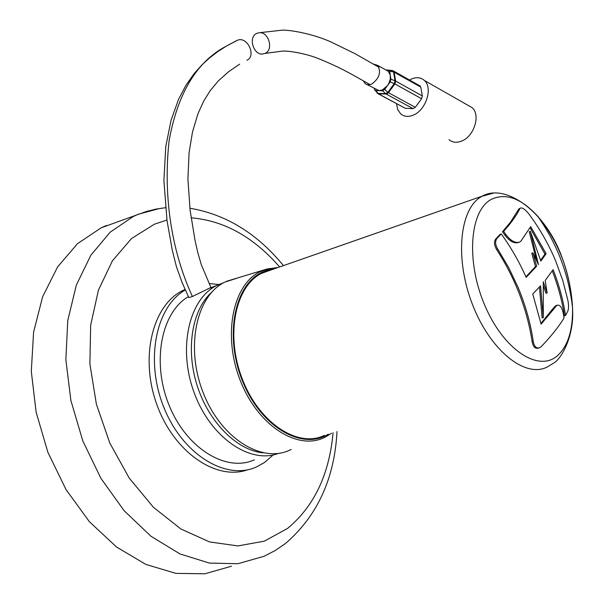 <?xml version="1.0" encoding="UTF-8"?>
<svg xmlns="http://www.w3.org/2000/svg" width="604" height="604" viewBox="0 0 604 604"><rect width="100%" height="100%" fill="white"/><g stroke="black" fill="none" stroke-linecap="round" stroke-linejoin="round"><path stroke-width="0.91" d="M188.531 296.957C188.252 297.666 189.528 297.523 192.374 296.519L210.902 287.481M211.778 292.147C192.2 309.512 185.413 348.719 197.108 385.443C208.697 422.196 236.927 450.335 263.034 452.849M278.376 453.43C249.822 464.378 210.328 437.341 194.126 392.6C177.591 348.002 189.15 298.882 216.776 285.466L223.805 282.657M185.383 289.928C155.915 306.379 144.756 360.437 163.888 407.474C182.672 454.684 225.964 480.822 256.33 467.013L264.529 462.468L273.197 454.918M185.141 289.399L182.65 290.584C152.638 305.148 139.532 357.334 156.912 404.748C173.944 452.313 216.436 481.094 247.67 469.761M188.418 296.662C161.344 312.162 151.385 362.098 169.112 405.276C186.508 448.621 226.349 472.63 254.367 459.833M218.784 284.507L209.15 283.563M106.41 225.481L101.245 227.768L77.599 243.586L57.652 266.825L42.627 296.768L33.59 332.17L31.302 371.332L36.119 412.154L47.897 452.328L66.002 489.527L89.354 521.652L116.519 547.005L145.889 564.43L175.84 573.37L204.824 573.8L231.543 566.197M246.893 60.249C256.655 56.096 247.466 36.104 237.621 40.181L236.421 40.747M265.201 53.333L262.906 53.983C253.506 55.492 247.934 37.229 256.67 33.424L259.161 32.737C268.576 31.4 273.914 49.694 265.201 53.333M396.518 103.699L397.689 109.505L400.633 113.824C404.008 116.7 408.168 117.153 413.113 115.19C425.918 110.419 433.204 87.852 424.378 80.468C420.882 77.365 416.579 76.882 411.452 79.011L409.52 80.007M448.983 139.66C452.366 142.506 456.496 143.012 461.373 141.177C474.012 136.746 480.943 114.956 472.101 107.64L467.919 105.262M374.978 90.253L377.908 93.394L385.707 93.658L382.506 90.766L384.68 89.46L387.881 92.359L415.288 107.323L413.038 108.637L405.269 108.305L378.096 93.748M373.363 64.024L377.719 65.391C381.388 72.231 379.365 78.467 371.634 84.115L368.999 84.809L366.598 84.462L365.012 83.465L363.374 80.793M386.198 70.147L388.395 71.378L390.305 75.281L390.275 78.95L389.097 82.808L387.428 85.677L382.37 89.966L379.138 90.653L367.217 84.666M384.68 89.46L390.184 81.88L394.865 83.918L388.478 92.706L387.096 93.869L385.707 93.658L387.881 92.359L394.276 83.571L395.024 80.845L393.536 71.868L389.663 71.423L390.939 79.154L395.65 81.087L422.347 95.953L421.592 98.739L415.288 107.323M389.663 71.423L388.651 70.094L385.911 69.989M390.184 81.88L390.939 79.154M382.506 90.766L375.794 90.547L378.414 93.794L405.269 108.305M375.794 90.547L374.54 89.671L374.291 88.501M419.667 85.723L420.792 87.112L422.347 95.953M420.792 87.112L393.536 71.868L392.313 70.517M565.563 315.447C563.17 300.022 559.025 284.763 553.121 269.671L545.216 280.445L547.118 292.902L543.29 281.781L543.283 317.651L540.542 285.851L532.751 294.005L541.093 324.167L556.896 305.277C559.893 304.408 562.082 307.361 563.464 314.14L564.076 317.968C558.775 326.688 551.195 336.194 541.343 346.5L539.666 347.738C536.397 348.704 534.268 346.628 533.264 341.502C530.561 323.117 525.45 304.967 517.938 287.043L508.727 267.678L497.771 249.142C495.144 244.673 494.925 241.049 497.115 238.255L501.267 233.929C511.082 247.572 519.38 262.06 526.152 277.372L536.654 266.221L532.939 252.819L538.428 264.575L530.365 231.34L540.852 261.117L546.129 253.703L530.682 226.651L521.003 241.004L519.712 242.068C515.393 243.404 510.833 240.958 506.024 234.729L503.623 231.362C511.384 222.695 516.79 215.122 519.855 208.622L520.338 208.063C522.437 207.474 525.284 209.437 528.862 213.944C539.712 228.576 548.651 244.243 555.672 260.951L562.8 280.55L567.919 300.46C568.787 305.216 568.719 308.878 567.707 311.43L565.563 315.447L564.453 315.786C562.075 300.679 558.02 285.73 552.305 270.939M270.705 270.079L261.668 273.31C235.205 286.107 225.118 335.28 242.363 379.191C259.267 423.261 298.119 448.357 324.439 435.378M491.233 199.433C469.836 210.607 465.775 260.92 484.687 305.103C503.306 349.489 538.141 372.381 557.115 356.013C567.813 346.477 572.954 330.396 572.554 307.783C570.455 272.313 558.821 241.774 537.651 216.172C521.101 198.188 505.631 192.608 491.233 199.433M503.623 231.362L502.498 231.755L510.561 222.068L518.798 209.007L520.338 208.063M555.552 306.545L554.389 306.908L540.942 323.427M554.389 306.908L556.646 305.352M536.654 266.221L535.469 266.613L531.769 253.219L532.939 252.819M536.45 260.135L529.232 231.732L530.365 231.34M540.625 260.279L544.967 254.088L530.063 227.799M547.118 292.902L545.941 293.28L543.592 286.281M543.283 317.651L542.12 318.006L539.478 287.021M236.942 278.225L224.869 282.098C196.277 295.658 185.02 347.64 203.457 393.4C221.525 439.35 263.284 464.317 291.219 449.406M535.469 266.613L525.91 276.828M501.267 233.929L500.15 234.322L495.997 238.648C493.808 241.434 494.027 245.065 496.647 249.528C515.348 278.61 527.186 309.376 532.154 341.834C533.173 346.953 535.31 349.029 538.564 348.055L538.564 348.055M518.557 242.468C514.238 243.805 509.685 241.358 504.899 235.13L502.498 231.755M546.129 253.703L544.967 254.088M285.382 543.555L275.084 550.591L264.008 556.299L237.863 563.728L209.414 563.087L179.954 553.928L150.985 536.269L124.107 510.682L100.913 478.33L82.823 440.935L70.917 400.611L65.851 359.69L67.769 320.49L76.338 285.111L90.834 255.25L110.215 232.14L133.288 216.489L138.339 214.246L160.007 208.395M166.961 220.052L154.398 224.197L131.506 238.557L112.412 260.807L98.429 290.139L90.668 325.156L89.89 363.91L96.353 404.046L109.769 442.974L129.264 478.157L153.529 507.39L180.898 528.991L209.611 541.947L237.923 545.918L264.31 541.169L287.496 528.47C314.08 506.454 329.271 474.54 333.061 432.728M279.652 266.945C253.378 236.881 223.865 220.505 191.113 217.825M192.397 296.511C168.312 243.88 163.888 186.795 169.158 140.355C177.84 92.971 196.881 61.563 226.296 46.13L236.844 40.513M413.038 108.637L386.213 94.058L378.414 93.794L377.047 93.031M388.538 70.064L392.109 70.479M393.061 70.728L394.155 72.118L395.65 81.087L394.865 83.918L421.592 98.739M274.729 268.667L261.358 272.6C233.952 285.752 224.144 337.583 243.072 382.453C261.623 427.526 302.461 450.622 328.297 434.193M330.312 434.034L325.397 437.009C298.67 451.407 258.308 426.454 240.505 381.109C222.355 335.937 232.638 284.877 259.984 271.747L276.141 267.602M493.302 193.137L481.962 196.308C459.825 207.753 454.329 257.795 472.343 304.144C490.078 350.637 525.601 378.731 547.503 366.847L554.404 362.627M497.115 238.255L495.997 238.648M497.771 249.142L496.647 249.528M533.264 341.502L532.154 341.834M519.855 208.622L518.798 209.007M506.024 234.729L504.899 235.13M185.232 289.595L182.65 290.584M101.245 227.768L146.44 211.468L155.907 209.112L165.488 207.708M216.776 285.466L207.867 288.84M285.866 543.177C317.47 515.673 334.518 478.451 337.017 431.513M283.45 265.624C257.07 233.446 225.881 214.314 189.867 208.229M211.445 288.704L201.298 264.658L197.742 252.419L194.986 240.128L190.109 210.283L187.919 179.124L189.082 152.661L192.487 132.049L197.976 113.703L203.639 101.185L210.177 90.66L218.429 80.808L228.689 71.65L239.72 64.13M237.621 40.181L226.296 46.13L217.908 51.529L209.784 57.735L201.812 65.021L194.314 73.371L185.941 85.285L178.52 99.426L171.007 120.475L165.783 146.493L163.888 180.362L167.021 220.475L172.215 249.958L176.459 266.794L182.204 282.755L188.742 297.379M265.035 53.416L282.317 51.114C288.742 50.698 305.511 53.409 318.172 58.497C342.528 68.335 353.181 75.258 370.124 84.635M259.161 32.737L281.819 30.2C289.203 29.656 312.374 33.635 330.735 41.842L355.288 53.824L379.07 67.369M424.378 80.468L472.101 107.64M388.395 71.378L377.719 65.391M420.271 86.062L393.642 71.061L388.651 70.094M325.397 437.009L330.448 433.966M572.554 307.783C568.779 274.344 557.145 243.805 537.651 216.172M556.896 305.277L555.74 305.639M277.87 267.572L267.278 268.946L226.636 281.268M554.85 362.264C559.817 359.35 571.852 341.547 572.698 316.443C572.871 297.123 569.3 277.41 561.977 257.296C545.193 210.494 505.027 183.284 482.369 196.089L262.159 273.061M330.516 433.914L331.475 433.219"/></g></svg>
